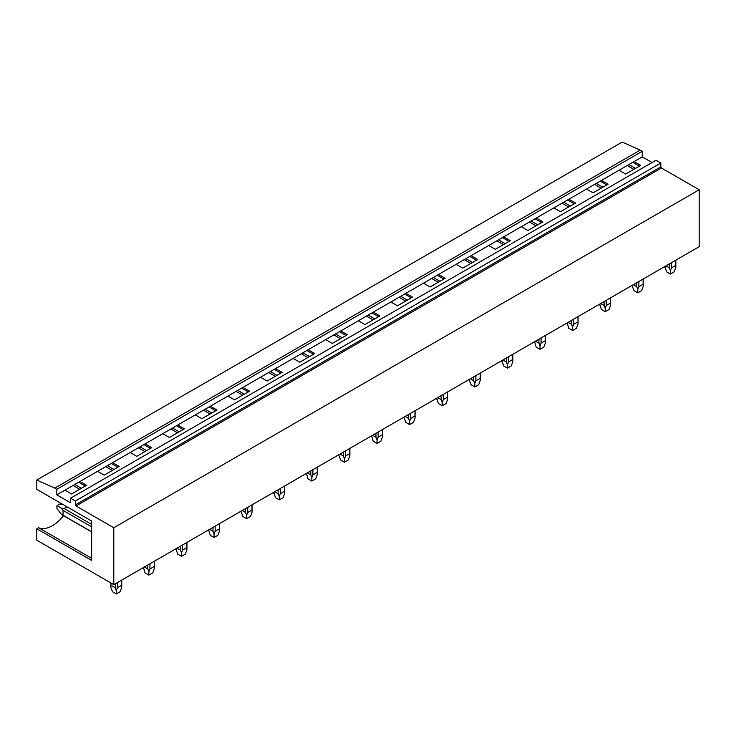 <?xml version="1.0" encoding="UTF-8"?>
<svg xmlns="http://www.w3.org/2000/svg" width="736" height="736" viewBox="0 0 736 736"><rect width="100%" height="100%" fill="white"/><g stroke="black" fill="none" stroke-linecap="round" stroke-linejoin="round"><path stroke-width="1.1" d="M36.8 480.038L54.768 488.115L640.173 150.135L622.205 142.057L36.8 480.038L36.8 489.376L91.66 521.042L91.66 560.464L36.8 528.788L36.8 540.196L113.795 584.651L113.795 527.749L76.066 505.972A0.911 0.524 60 0 1 75.422 504.859L75.422 501.004L70.61 498.226L70.61 502.081A0.911 0.524 60 0 1 69.975 502.449L70.61 502.081M640.173 150.135L642.224 151.322L56.819 489.302L54.768 488.115M56.819 489.302L56.819 494.859L69.975 502.449M642.224 151.322L642.224 156.878L56.819 494.859M75.422 501.004L660.836 163.024L656.015 160.246L70.61 498.226M660.836 163.024L660.836 166.879L75.422 504.859M76.066 505.972L661.471 167.983A0.911 0.524 60 0 1 660.836 166.879M661.471 167.983L699.2 189.768L113.795 527.749M699.2 189.768L699.2 246.67L113.795 584.651M642.224 156.878L652.041 162.546M634.073 161.58L640.688 165.398L625.674 174.064L619.059 170.246M632.794 162.316L639.4 166.134M628.903 164.57L635.508 168.388M627.21 165.545L633.816 169.354M601.487 180.394L608.092 184.212L593.078 192.878L586.472 189.06M600.199 181.139L606.804 184.957M596.307 183.384L602.913 187.202M594.614 184.359L601.229 188.177M568.891 199.217L575.497 203.026L560.482 211.701L553.877 207.883M567.603 199.953L574.218 203.771M563.712 202.207L570.317 206.016M562.019 203.182L568.634 206.991M536.296 218.031L542.901 221.849L527.887 230.515L521.281 226.697M535.008 218.776L541.622 222.585M531.116 221.021L537.722 224.839M529.432 221.996L536.038 225.814M503.7 236.854L510.306 240.663L495.291 249.329L488.686 245.52M502.421 237.59L509.027 241.408M498.52 239.844L505.135 243.653M496.837 240.81L503.442 244.628M471.104 255.668L477.719 259.486L462.705 268.152L456.09 264.334M469.826 256.413L476.431 260.222M465.925 258.658L472.54 262.476M464.241 259.633L470.847 263.451M438.509 274.482L445.124 278.3L430.109 286.966L423.504 283.158M437.23 275.227L443.836 279.045M433.338 277.472L439.944 281.29M431.646 278.447L438.26 282.265M405.922 293.305L412.528 297.123L397.514 305.79L390.908 301.972M404.634 294.041L411.249 297.859M400.743 296.295L407.348 300.113M399.05 297.27L405.665 301.079M373.327 312.119L379.932 315.937L364.918 324.604L358.312 320.786M372.039 312.864L378.654 316.682M368.147 315.109L374.753 318.927M366.464 316.084L373.069 319.902M340.731 330.942L347.337 334.751L332.322 343.427L325.717 339.609M339.452 331.678L346.058 335.496M335.552 333.932L342.166 337.741M333.868 334.908L340.474 338.716M308.136 349.756L314.75 353.574L299.736 362.241L293.121 358.423M306.857 350.502L313.462 354.31M302.956 352.746L309.571 356.564M301.272 353.722L307.878 357.54M275.54 368.58L282.155 372.388L267.14 381.055L260.526 377.246M274.261 369.316L280.867 373.134M270.37 371.57L276.975 375.378M268.677 372.536L275.292 376.354M242.954 387.394L249.559 391.212L234.545 399.878L227.939 396.06M241.666 388.139L248.271 391.948M237.774 390.384L244.38 394.202M236.081 391.359L242.696 395.177M210.358 406.208L216.964 410.026L201.949 418.692L195.344 414.883M209.07 406.953L215.685 410.771M205.178 409.198L211.784 413.016M203.495 410.173L210.1 413.991M177.762 425.031L184.368 428.849L169.354 437.515L162.748 433.697M176.474 425.767L183.089 429.585M172.583 428.021L179.188 431.83M170.899 428.996L177.505 432.805M145.167 443.845L151.772 447.663L136.767 456.329L130.152 452.511M143.888 444.59L150.494 448.399M139.987 446.835L146.602 450.653M138.304 447.81L144.909 451.628M112.571 462.668L119.186 466.477L104.172 475.152L97.557 471.334M111.292 463.404L117.898 467.222M107.401 465.658L114.006 469.467M105.708 466.633L112.314 470.442M73.112 485.447L79.727 489.265M79.985 481.482L86.59 485.3L71.576 493.966L64.97 490.148M78.697 482.227L85.302 486.036M74.805 484.472L81.411 488.29M36.8 528.788L38.631 527.73A29.946 17.287 120 0 0 63.526 515.678M38.631 527.73L91.66 558.339M675.722 260.222L675.832 267.444L674.231 271.814L670.386 274.04L666.54 271.814L664.967 266.432M665.896 265.889L669.309 267.858L670.386 270.59L671.462 267.858L671.462 262.678M669.309 263.93L669.309 267.858M675.722 265.402L671.462 267.858M670.386 274.04L670.386 270.59M632.344 286.258L633.944 290.637L637.79 292.854L637.79 289.404L638.876 286.681L638.876 281.502M633.31 284.712L636.714 286.681L637.79 289.404M636.714 282.744L636.714 286.681M643.126 279.045L643.126 284.216L638.876 286.681M643.126 284.216L643.236 286.258L641.645 290.637L637.79 292.854M610.53 297.859L610.641 305.081L609.049 309.451L605.194 311.678L601.349 309.451L599.776 304.069M600.714 303.526L604.118 305.495L605.194 308.218L606.28 305.495L606.28 300.316M604.118 301.567L604.118 305.495M610.53 303.039L606.28 305.495M605.194 311.678L605.194 308.218M577.944 316.673L578.045 323.895L576.454 328.274L572.608 330.492L568.753 328.274L567.18 322.883M568.118 322.35L571.522 324.309L572.608 327.042L573.684 324.309L573.684 319.13M571.522 320.381L571.522 324.309M577.944 321.853L573.684 324.309M572.608 330.492L572.608 327.042M545.348 335.496L545.45 342.718L543.858 347.088L540.012 349.315L536.158 347.088L534.584 341.706M535.523 341.164L538.927 343.132L540.012 345.856L541.089 343.132L541.089 337.953M538.927 339.195L538.927 343.132M545.348 340.676L541.089 343.132M540.012 349.315L540.012 345.856M512.753 354.31L512.863 361.532L511.262 365.902L507.417 368.129L503.562 365.902L501.998 360.52M502.927 359.987L506.331 361.946L507.417 364.679L508.493 361.946L508.493 356.767M506.331 358.018L506.331 361.946M512.753 359.49L508.493 361.946M507.417 368.129L507.417 364.679M469.375 380.346L470.976 384.726L474.821 386.943L474.821 383.493L475.898 380.77L475.898 375.59M470.341 378.801L473.745 380.77L474.821 383.493M473.745 376.832L473.745 380.77M480.157 373.134L480.157 378.313L475.898 380.77M480.157 378.313L480.268 380.346L478.676 384.726L474.821 386.943M447.562 391.948L447.672 399.17L446.08 403.54L442.226 405.766L438.38 403.54L436.807 398.158M437.745 397.615L441.149 399.584L442.226 402.316L443.311 399.584L443.311 394.404M441.149 395.655L441.149 399.584M447.562 397.127L443.311 399.584M442.226 405.766L442.226 402.316M404.193 417.984L405.784 422.363L409.63 424.58L409.63 421.13L410.716 418.398L410.716 413.227M405.15 416.438L408.554 418.398L409.63 421.13M408.554 414.469L408.554 418.398M414.966 410.762L414.966 415.941L410.716 418.398M414.966 415.941L415.076 417.984L413.485 422.363L409.63 424.58M382.38 429.585L382.481 436.807L380.889 441.177L377.044 443.403L373.189 441.177L371.616 435.795M372.554 435.252L375.958 437.221L377.044 439.944L378.12 437.221L378.12 432.041M375.958 433.292L375.958 437.221M382.38 434.764L378.12 437.221M377.044 443.403L377.044 439.944M339.002 455.621L340.593 459.991L344.448 462.217L344.448 458.767L345.524 456.035L345.524 450.855M339.958 454.075L343.362 456.035L344.448 458.767M343.362 452.106L343.362 456.035M349.784 448.399L349.784 453.578L345.524 456.035M349.784 453.578L349.894 455.621L348.294 459.991L344.448 462.217M317.188 467.222L317.299 474.444L315.698 478.814L311.852 481.04L308.007 478.814L306.434 473.432M307.372 472.889L310.776 474.858L311.852 477.581L312.929 474.858L312.929 469.678M310.776 470.92L310.776 474.858M317.188 472.402L312.929 474.858M311.852 481.04L311.852 477.581M284.593 486.036L284.703 493.258L283.112 497.628L279.257 499.854L275.411 497.628L273.838 492.246M274.776 491.703L278.18 493.672L279.257 496.404L280.342 493.672L280.342 488.492M278.18 489.744L278.18 493.672M284.593 491.216L280.342 493.672M279.257 499.854L279.257 496.404M241.224 512.072L242.816 516.451L246.661 518.668L246.661 515.218L247.747 512.495L247.747 507.316M242.181 510.526L245.585 512.495L246.661 515.218M245.585 508.558L245.585 512.495M251.997 504.859L251.997 510.039L247.747 512.495M251.997 510.039L252.108 512.072L250.516 516.451L246.661 518.668M219.411 523.673L219.512 530.895L217.92 535.265L214.075 537.492L210.22 535.265L208.647 529.883M209.585 529.34L212.989 531.309L214.075 534.042L215.151 531.309L215.151 526.13M212.989 527.381L212.989 531.309M219.411 528.853L215.151 531.309M214.075 537.492L214.075 534.042M186.815 542.487L186.926 549.709L185.325 554.088L181.479 556.306L177.624 554.088L176.051 548.706M176.99 548.164L180.394 550.123L181.479 552.856L182.556 550.123L182.556 544.953M180.394 546.195L180.394 550.123M186.815 547.667L182.556 550.123M181.479 556.306L181.479 552.856M154.22 561.31L154.33 568.532L152.729 572.902L148.884 575.129L145.038 572.902L143.465 567.52M144.394 566.978L147.807 568.946L148.884 571.67L149.96 568.946L149.96 563.767M147.807 565.018L147.807 568.946M154.22 566.49L149.96 568.946M148.884 575.129L148.884 571.67M67.022 506.819L64.124 508.493L91.66 524.391M91.66 526.884L63.038 510.361L61.502 508.226L56.948 505.595L56.948 508.558L61.502 514.519L63.038 515.283L63.038 510.361M64.124 508.493L61.502 508.226M91.66 531.797L63.038 515.283M63.158 504.592L59.515 504.114L56.948 505.595M121.624 580.124L121.734 587.346L120.143 591.716L116.288 593.943L112.442 591.716L110.842 587.346L110.952 583.013M110.952 585.304L115.212 587.76L116.288 590.493L117.374 587.76L117.374 582.581M115.212 583.832L115.212 587.76M121.624 585.304L117.374 587.76M116.288 593.943L116.288 590.493M664.939 267.444L664.939 266.45M675.832 267.444L675.832 260.158M643.236 286.258L643.236 278.981M599.757 305.081L599.757 304.078M610.641 305.081L610.641 297.795M567.162 323.895L567.162 322.902M578.045 323.895L578.045 316.618M534.566 342.718L534.566 341.716M545.45 342.718L545.45 335.432M501.97 361.532L501.97 360.539M512.863 361.532L512.863 354.246M480.268 380.346L480.268 373.069M436.788 399.17L436.788 398.176M447.672 399.17L447.672 391.883M415.076 417.984L415.076 410.706M371.597 436.807L371.597 435.804M382.481 436.807L382.481 429.52M349.894 455.621L349.894 448.344M306.406 474.444L306.406 473.441M317.299 474.444L317.299 467.158M273.81 493.258L273.81 492.264M284.703 493.258L284.703 485.972M252.108 512.072L252.108 504.795M208.628 530.895L208.628 529.902M219.512 530.895L219.512 523.609M176.033 549.709L176.033 548.716M186.926 549.709L186.926 542.432M143.437 568.532L143.437 567.53M154.33 568.532L154.33 561.246M91.66 531.926L61.502 514.519M110.842 587.346L110.842 582.949M121.734 587.346L121.734 580.06"/></g></svg>
